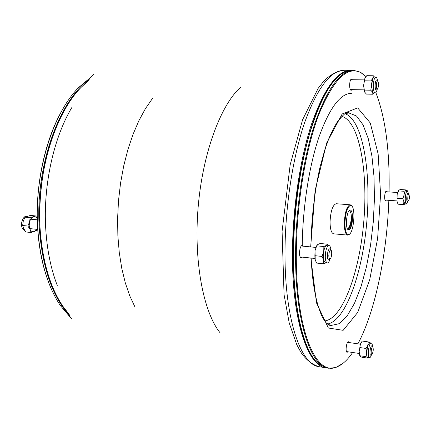 <?xml version="1.0" encoding="UTF-8"?>
<svg xmlns="http://www.w3.org/2000/svg" width="431" height="431" viewBox="0 0 431 431"><rect width="100%" height="100%" fill="white"/><g stroke="black" fill="none" stroke-linecap="round" stroke-linejoin="round"><path stroke-width="0.65" d="M365.019 77.963L363.597 85.446L364.497 91.792M377.54 80.839C377.195 78.512 376.635 77.284 375.859 77.16L374.577 78.474C372.626 82.343 373.149 93.36 375.239 92.934L375.396 92.913C376.118 92.654 376.721 91.458 377.206 89.33M374 93.01L372.96 94.233L366.447 94.098L364.648 92.094L363.597 85.446L364.879 78.237L366.765 75.689L373.305 75.764L374.501 76.987M364.362 80.818L370.946 80.909L372.826 78.334L373.305 75.764M364.211 90.09L370.773 90.214L371.554 85.575L370.946 80.909M372.96 94.233L372.562 92.245L370.773 90.214M374.194 77.009L372.826 78.334L371.554 85.575L372.562 92.245L373.564 93.031M361.345 342.241L360.397 344.191L359.185 351.545L359.75 355.796M372.476 346.54C372.352 344.412 371.958 343.248 371.306 343.054L370.541 343.448C368.467 345.468 367.433 356.712 369.238 357.628L369.507 357.741C370.186 357.741 370.843 356.728 371.479 354.702M365.903 356.647L359.761 355.72L360.192 356.389L361.895 357.245L367.993 358.166L367.6 357.509L365.903 356.647L366.63 352.655L366.054 348.463L367.832 345.269L368.3 341.912L369.852 342.731M368.36 357.655L367.993 358.166M359.761 355.72L359.185 351.545L360.397 344.191L362.175 341.034L368.3 341.912M359.896 347.558L366.054 348.463M369.755 342.71L367.832 345.269L366.63 352.655C366.609 355.295 366.932 356.916 367.6 357.509L367.923 357.628M351.653 93.268C340.371 93.344 329.456 107.992 318.902 137.225C309.102 166.204 302.61 207.801 302.233 246.079M398.395 190.556L397.15 194.532L396.983 201.185L397.463 202.969M408.518 193.643L407.435 190.744C406.266 191.256 405.539 193.875 405.248 198.599C405.221 201.945 405.614 203.755 406.422 204.03L407.931 201.315M405.075 204.035L403.669 204.601L398.007 204.186L396.983 201.185L397.15 194.532L398.756 190.173L400.356 189.538L406.002 189.915L406.309 190.583M398.341 190.895L404.025 191.278L405.614 190.631L406.002 189.915M397.156 198.26L402.85 198.664L404.041 195.006L404.025 191.278M403.669 204.601L403.863 201.686L402.85 198.664M405.98 190.534L405.614 190.631C404.968 191.165 404.445 192.625 404.041 195.006L403.863 201.686L404.957 204.035M316.763 245.6L315.029 250.675L315.217 260.157M330.943 250.115C330.669 247.308 330.022 245.778 329.009 245.53C327.625 245.616 326.515 247.701 325.68 251.785C324.839 258.18 325.383 261.903 327.312 262.964C328.357 262.921 329.284 261.552 330.092 258.853M325.771 262.921L323.74 263.826L316.586 263.061L314.98 259.311L314.872 255.691L322.076 256.434L323.735 251.553L323.87 246.532L326.342 245.422L327.285 244.183L327.894 245.331M314.872 255.691L315.029 250.675L316.688 245.826L323.87 246.532M323.74 263.826L323.67 260.222L322.076 256.434M316.688 245.826L317.685 244.576L320.163 243.488L327.285 244.178L327.7 245.293M327.215 245.207L326.342 245.422C325.227 246.306 324.354 248.348 323.735 251.553L323.67 260.222L325.491 262.915M51.251 283.517C31.221 235.046 38.143 152.272 65.954 107.804C47.717 137.974 37.174 185.492 39.991 228.478C41.333 249.172 45.088 267.522 51.251 283.517M88.808 80.268L81.19 87.299C54.785 113.784 36.296 173.957 40.083 228.619C42.459 261.256 50.055 287.138 62.872 306.269L69.219 314.474M37.007 229.351L34.378 231.636C32.589 232.158 31.145 231.393 30.035 229.346L29.157 225.849L29.567 221.917C30.375 219.217 31.673 217.531 33.456 216.863L35.504 216.917L37.244 218.355M25.02 230.79L22.444 228.457C19.966 224.039 22.967 215.694 26.846 216.093L27.686 216.098M37.238 218.269L35.633 215.936L30.165 217.693L29.567 221.917L27.864 226.038L22.654 225.499L23.737 228.689L25.908 231.964L31.097 232.519L36.543 230.644L37.174 229.373M27.864 226.038L30.035 229.346L31.097 232.519M30.165 217.693L24.955 217.181L23.258 221.281L22.654 225.499M35.633 215.936L30.456 215.435L24.955 217.181M70.161 316.203C52.771 297.605 42.48 268.389 39.296 228.538C34.868 166.894 59.176 100.024 90.025 78.717M93.969 74.019L92.062 76.228L78.582 87.579C52.27 114.161 33.93 174.016 37.729 228.376C40.094 260.728 47.636 286.459 60.351 305.557L71.767 318.999M48.703 282.574C42.658 266.73 38.968 248.617 37.632 228.231C34.819 185.583 45.212 138.453 63.276 108.31M353.668 70.361L351.793 70.345L344.18 72.295C331.611 78.965 320.034 99.636 309.447 134.327C299.599 168.521 293.522 213.841 293.5 255.001C293.349 312.076 304.943 354.578 319.716 364.755L326.897 367.945L328.751 368.241C311.02 366.829 295.332 322.038 295.58 255.217C295.618 209.439 303.182 158.786 314.829 123.632C327.404 88.242 340.355 70.485 353.668 70.361L360.472 72.187L365.984 76.551M343.146 363.209L335.765 367.568L328.751 368.241M365.967 76.578L360.898 72.672C347.3 65.609 333.276 79.557 318.821 114.517C305.46 149.638 296.329 205.113 296.307 255.136C295.978 331.261 316.122 376.177 336.261 367.164C341.907 365.116 347.375 360.224 352.655 352.488M357.902 343.83C375.293 311.532 386.919 254.209 388.848 200.323M389.085 191.924C389.823 150.564 385.411 117.469 375.843 92.633M352.38 79.724L351.556 78.97C350.446 79.358 349.805 81.389 349.627 85.058C349.676 88.296 350.182 90.068 351.152 90.365L352.025 89.637M386.893 191.779L386.316 191.105C385.4 191.493 384.845 193.384 384.646 196.784C384.641 199.192 384.958 200.501 385.594 200.722L386.262 200.14M349.072 342.548L348.42 341.751C347.154 342.279 346.384 344.633 346.109 348.814C346.12 350.969 346.443 352.149 347.084 352.359L347.909 351.777M303.327 246.187L302.341 245.261C300.687 245.783 299.734 248.375 299.475 253.045C299.54 255.949 300.084 257.549 301.102 257.84L302.25 257.129M293.182 254.813C292.671 180.686 313.666 99.938 335.49 79.256C317.69 97.519 300.068 152.822 294.858 215.425C289.594 278.022 297.783 335.48 312.303 356.453C301 340.032 293.096 301.889 293.182 254.813M344.902 223.037C345.037 231.081 346.362 234.922 348.878 234.561C353.84 233.209 355.974 207.683 351.308 205.528C347.817 205.404 345.678 211.244 344.902 223.037M348.657 229.707C351.378 228.592 353.323 217.132 351.938 212.289C352.795 215.796 352.736 219.896 351.766 224.583C350.742 228.592 349.557 230.321 348.2 229.761C345.064 228.36 346.519 211.007 349.843 210.15C350.71 209.838 351.41 210.549 351.938 212.289C352.515 216.54 351.96 220.974 350.284 225.596C351.448 221.464 351.696 217.472 351.028 213.614C351.637 219.815 350.726 224.745 348.307 228.398L348.07 228.85M349.379 234.27L347.698 235.105C345.495 234.432 344.358 230.429 344.288 223.096C344.908 212.122 346.89 206.023 350.236 204.795L351.755 205.899M350.236 204.795L336.164 203.728C332.689 204.935 330.652 210.985 330.049 221.879C330.151 229.163 331.353 233.144 333.648 233.823L347.698 235.105M347.612 228.915C348.571 228.915 349.466 227.81 350.284 225.596M351.028 213.614L350.085 211.125L348.991 210.878M347.655 229.19L348.011 229.513L349.563 229.265L351.766 224.583M326.434 367.864L325.971 367.794C308.095 366.361 292.256 321.612 292.455 254.893C292.455 209.186 300.041 158.619 311.753 123.519C324.398 88.188 337.43 70.458 350.856 70.339L351.324 70.35M329.596 259.268L328.67 259.893C327.84 259.651 327.415 258.244 327.382 255.68C327.619 251.569 328.406 249.274 329.747 248.806L330.534 249.603M328.815 255.524C328.858 257.835 329.268 258.95 330.044 258.869C331.638 258.546 332.393 250.723 330.895 250.088C329.753 250.082 329.058 251.898 328.815 255.524M371.274 354.869L370.735 355.192C369.157 355.192 370.358 345.393 371.878 345.856L372.319 346.325M372.152 354.18C373.354 351.427 373.564 349.018 372.783 346.96C371.506 346.001 370.407 354.939 371.872 354.384L372.152 354.18M407.834 201.401L407.44 201.67C406.126 201.789 406.799 192.921 408.082 193.223L408.432 193.546M409.445 196.897L408.944 194.149C407.85 193.438 407.241 201.428 408.432 200.873C408.981 200.426 409.321 199.1 409.445 196.897M376.926 89.605L376.311 90.084C374.582 90.321 374.884 80.193 376.613 80.058L377.287 80.549M377.567 81.076C376.096 81.227 375.988 89.901 377.459 89.072C378.817 86.437 378.919 83.781 377.777 81.103L377.567 81.076M135.048 307.163L129.779 295.914L125.319 282.93L121.784 268.405L119.274 252.598L117.868 235.811L117.609 218.382L118.509 200.668L120.561 183.056L123.713 165.913L127.894 149.589L132.996 134.424L138.89 120.685L145.446 108.623L152.515 98.408M240.59 87.31C220.796 104.798 202.645 153.145 198.131 207.338C193.578 261.525 203.448 312.216 220.058 332.743M57.264 285.414C50.95 269.154 47.119 250.416 45.767 229.211C42.965 185.567 53.735 137.295 72.192 106.936M310.843 258.029L316.516 302.907L328.368 328.018L343.151 330.324L357.719 312.427L369.717 279.73L377.637 238.381L380.589 194.446L378.127 153.905L370.267 122.964L357.692 107.901L342.16 113.962L326.682 142.979L315.099 190.588L310.665 246.915M327.296 324.004L331.105 325.464L339.122 323.703L347.036 316.09L354.438 303.451L360.989 286.723L366.442 266.908L370.585 245.002L373.289 221.987L374.447 198.842L374 176.548L371.921 156.103L368.236 138.523L363.037 124.823L356.496 116.004L348.884 112.938L344.886 113.741M327.382 324.058C345.737 321.036 362.67 272.473 366.84 221.448C371.204 170.439 362.579 119.732 344.983 113.703M324.672 320.928C342.785 318.978 359.723 271.401 363.818 221.195C368.122 171.005 359.325 121.273 341.788 116.343M319.323 366.738C310.293 364.346 303.429 356.518 300.439 351.454L296.814 344.762L289.26 323.142L284.061 294.653L282.089 231.291L290.171 164.755L302.584 119.759L318.121 88.425L322.803 82.391C326.553 77.892 334.72 71.153 344.127 70.28C330.448 70.398 317.205 88.059 304.399 123.255C292.541 158.215 284.918 208.577 284.999 254.118C284.913 320.589 301.118 365.235 319.323 366.738L325.971 367.794M373.903 93.015L373.666 93.435M375.859 77.16L374.14 77.004M375.239 92.934L373.51 93.037M368.198 357.644L367.988 357.945M371.306 343.054L369.712 342.699M369.507 357.741L367.875 357.622M406.191 190.567L405.997 190.141M407.435 190.744L405.948 190.534M406.422 204.03L404.924 204.035M329.009 245.53L327.134 245.196M327.312 262.964L325.41 262.91M29.712 228.586L37.712 229.427M30.746 219.185L37.271 219.832M310.966 246.947L310.966 245.379C311.462 217.957 314.495 191.79 320.066 166.883L324.888 149.589L328.81 138.696C331.563 132.188 334.391 126.628 337.284 122.005C343.41 114.452 347.025 111.29 348.129 112.529L348.884 112.938L346.109 113.057M328.384 324.882L331.105 325.464L330.291 325.739L326.035 322.695L323.115 318.45C316.796 306.721 312.292 284.956 311.166 258.061M360.898 72.672L360.472 72.187M336.261 367.164L335.765 367.568M349.105 210.824L349.843 210.15M351.308 205.528L350.909 205.027M348.878 234.561L348.404 234.992M344.127 70.28L350.856 70.339M315.891 247.432L301.194 245.977M314.813 258.444L300.116 256.908M330.895 250.088L329.995 248.886M330.044 258.869L328.928 259.866M360.397 344.191L347.591 342.333M359.244 353.474L346.427 351.556M372.783 346.96L372.018 345.91M371.872 354.384L370.881 355.182M397.587 192.506L385.648 191.693M396.951 200.911L385.018 200.049M408.944 194.149L408.189 193.255M408.432 200.873L407.548 201.654M364.303 79.886L350.683 79.703M363.926 89.858L350.333 89.61M377.777 81.103L376.877 80.091M377.459 89.072L376.484 90.052"/></g></svg>
